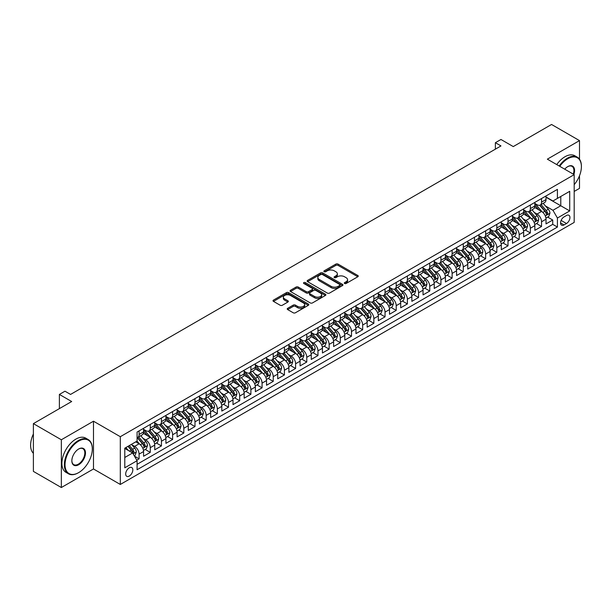 <?xml version="1.0" encoding="UTF-8"?>
<svg xmlns="http://www.w3.org/2000/svg" width="612" height="612" viewBox="0 0 612 612"><rect width="100%" height="100%" fill="white"/><g stroke="black" fill="none" stroke-linecap="round" stroke-linejoin="round"><path stroke-width="0.92" d="M344.602 283.494A1.086 0.627 0 0 0 346.14 283.494L357.798 276.762A1.553 0.895 0 0 0 358.25 276.127A1.553 0.895 0 0 0 357.798 275.492L338.046 264.093A1.553 0.895 0 0 0 335.85 264.093L324.192 270.825A1.086 0.627 0 0 0 323.87 271.269A1.086 0.627 0 0 0 324.192 271.713A1.086 0.627 0 0 0 325.729 271.713L327.236 270.841A4.965 2.869 0 0 1 334.259 270.841L335.904 271.789A4.965 2.869 0 0 1 337.357 273.816A4.965 2.869 0 0 1 335.904 275.844L334.397 276.716A1.086 0.627 0 0 0 334.075 277.16A1.086 0.627 0 0 0 334.397 277.603A1.086 0.627 0 0 0 335.934 277.603L337.442 276.731A4.965 2.869 0 0 1 344.464 276.731L346.109 277.68A4.965 2.869 0 0 1 347.562 279.707A4.965 2.869 0 0 1 346.109 281.734L344.602 282.606A1.086 0.627 0 0 0 344.281 283.05A1.086 0.627 0 0 0 344.602 283.494L344.602 282.606M129.254 476.067A5.057 2.922 120 0 0 132.559 471.615A5.057 2.922 120 0 0 131.787 467.56A5.057 2.922 120 0 0 129.254 467.805A5.057 2.922 120 0 0 125.95 472.265A5.057 2.922 120 0 0 126.73 476.32A5.057 2.922 120 0 0 129.254 476.067M287.678 308.31A1.553 0.895 0 0 0 287.219 308.945A1.553 0.895 0 0 0 287.678 309.58L293.217 312.778A1.553 0.895 0 0 0 295.412 312.778L308.364 305.304A1.553 0.895 0 0 0 308.815 304.669A1.553 0.895 0 0 0 308.364 304.034L288.612 292.635A1.553 0.895 0 0 0 286.416 292.635L273.465 300.11A1.553 0.895 0 0 0 273.013 300.744A1.553 0.895 0 0 0 273.465 301.372L280.158 305.243A1.553 0.895 0 0 0 282.354 305.243L287.892 302.037A1.553 0.895 0 0 0 288.351 301.402A1.553 0.895 0 0 0 287.892 300.775L284.58 298.855A4.154 2.394 0 0 1 283.364 297.164A4.154 2.394 0 0 1 285.926 294.946A4.154 2.394 0 0 1 290.448 295.466L303.453 302.971A4.154 2.394 0 0 1 304.669 304.669A4.154 2.394 0 0 1 302.106 306.88A4.154 2.394 0 0 1 297.577 306.367L295.412 305.113A1.553 0.895 0 0 0 293.217 305.113L287.678 308.31L287.678 309.58L293.217 306.405L293.217 305.113M579.503 159.204L579.503 140.607L551.55 124.473L513.261 146.582L500.968 139.482L495.376 142.703L500.968 145.931L70.564 394.426L64.979 391.198L59.387 394.426L59.387 408.625M61.345 439.768L61.345 487.527L93.483 468.968L93.483 421.209L61.345 439.768L33.392 423.626L71.681 401.526L59.387 394.426M93.483 421.209L120.312 436.7L574.186 174.657L574.186 222.416L120.312 484.459L120.312 436.7M579.503 140.607L547.357 159.166L574.186 174.657M327.344 293.072A1.553 0.895 0 0 0 329.539 293.072L342.49 285.597A1.553 0.895 0 0 0 342.942 284.962A1.553 0.895 0 0 0 342.49 284.335L322.738 272.929A1.553 0.895 0 0 0 320.543 272.929L307.591 280.403A1.553 0.895 0 0 0 307.14 281.038A1.553 0.895 0 0 0 307.591 281.673L327.344 293.072M304.24 283.731A1.086 0.627 0 0 1 305.342 283.884L305.342 282.591L325.423 294.181A1.553 0.895 0 0 1 325.882 294.816A1.553 0.895 0 0 1 325.423 295.451L312.48 302.925A1.553 0.895 0 0 1 310.284 302.925L290.532 291.526L296.07 288.344L296.07 287.059L290.532 290.256A1.553 0.895 0 0 0 290.073 290.891A1.553 0.895 0 0 0 290.532 291.526L290.532 290.256M296.07 288.344A1.553 0.895 0 0 1 298.266 288.344L298.266 287.059A1.553 0.895 0 0 0 296.07 287.059M298.266 287.059L306.275 291.679A1.553 0.895 0 0 0 308.471 291.679L312.143 289.56A1.553 0.895 0 0 0 312.602 288.925A1.553 0.895 0 0 0 312.143 288.29L303.804 283.478A1.086 0.627 0 0 1 303.491 283.035A1.086 0.627 0 0 1 304.156 282.453A1.086 0.627 0 0 1 305.342 282.591M61.345 487.527L33.392 471.393L33.392 423.626M574.186 191.434L579.503 188.374L579.503 175.736M136.774 460.178L139.092 458.839L134.456 456.162M131.817 444.763L134.625 446.377A6.327 3.649 60 0 1 139.092 454.127L143.568 451.541L143.568 456.254L150.277 452.383L145.189 449.445M142.994 438.307L145.801 439.929A6.327 3.649 60 0 1 150.277 447.67L154.744 445.092L154.744 449.805L161.453 445.926L156.366 442.989M154.17 431.85L156.978 433.472A6.327 3.649 60 0 1 161.453 441.214L165.921 438.636L165.921 443.348L172.63 439.477L167.543 436.54M165.355 425.394L168.162 427.015A6.327 3.649 60 0 1 172.63 434.765L177.105 432.179L177.105 436.892L183.814 433.021L178.727 430.083M176.531 418.945L179.339 420.566A6.327 3.649 60 0 1 183.814 428.308L188.282 425.73L188.282 430.435L194.991 426.564L189.904 423.626M187.708 412.488L190.516 414.11A6.327 3.649 60 0 1 194.991 421.852L199.458 419.274L199.458 423.986L206.167 420.115L201.08 417.177M198.892 406.031L201.7 407.653A6.327 3.649 60 0 1 206.167 415.403L210.643 412.817L210.643 417.529L217.352 413.658L212.265 410.721M210.069 399.582L212.877 401.204A6.327 3.649 60 0 1 217.352 408.946L221.819 406.36L221.819 411.073L228.528 407.202L223.441 404.264M221.253 393.126L224.053 394.748A6.327 3.649 60 0 1 228.528 402.489L232.996 399.911L232.996 404.624L239.705 400.745L234.618 397.815M232.43 386.669L235.238 388.291A6.327 3.649 60 0 1 239.705 396.041L244.18 393.455L244.18 398.167L250.889 394.296L245.802 391.359M243.607 380.22L246.414 381.834A6.327 3.649 60 0 1 250.889 389.584L255.357 386.998L255.357 391.711L262.066 387.84L256.979 384.902M254.791 373.764L257.591 375.385A6.327 3.649 60 0 1 262.066 383.127L266.534 380.549L266.534 385.262L273.243 381.383L268.155 378.445M265.968 367.307L268.775 368.929A6.327 3.649 60 0 1 273.243 376.671L277.718 374.093L277.718 378.805L284.427 374.934L279.34 371.997M277.144 360.858L279.952 362.472A6.327 3.649 60 0 1 284.427 370.222L288.895 367.636L288.895 372.348L295.604 368.478L290.516 365.54M288.328 354.402L291.128 356.023A6.327 3.649 60 0 1 295.604 363.765L300.071 361.187L300.071 365.899L306.78 362.021L301.693 359.083M299.505 347.945L302.313 349.567A6.327 3.649 60 0 1 306.78 357.309L311.256 354.731L311.256 359.443L317.965 355.572L312.877 352.634M310.682 341.488L313.489 343.11A6.327 3.649 60 0 1 317.965 350.86L322.432 348.274L322.432 352.986L329.141 349.115L324.054 346.178M321.866 335.039L324.666 336.661A6.327 3.649 60 0 1 329.141 344.403L333.609 341.825L333.609 346.53L340.318 342.659L335.231 339.721M333.043 328.583L335.85 330.205A6.327 3.649 60 0 1 340.318 337.946L344.793 335.368L344.793 340.081L351.502 336.21L346.415 333.272M344.219 322.126L347.027 323.748A6.327 3.649 60 0 1 351.502 331.497L355.97 328.912L355.97 333.624L362.679 329.753L357.592 326.816M355.404 315.677L358.204 317.291A6.327 3.649 60 0 1 362.679 325.041L367.154 322.455L367.154 327.168L373.856 323.297L368.768 320.359M366.58 309.221L369.388 310.842A6.327 3.649 60 0 1 373.856 318.584L378.331 316.006L378.331 320.719L385.04 316.84L379.953 313.91M377.757 302.764L380.565 304.386A6.327 3.649 60 0 1 385.04 312.135L389.507 309.55L389.507 314.262L396.216 310.391L391.129 307.453M388.941 296.315L391.741 297.929A6.327 3.649 60 0 1 396.216 305.679L400.692 303.093L400.692 307.805L407.393 303.935L402.306 300.997M400.118 289.858L402.926 291.48A6.327 3.649 60 0 1 407.393 299.222L411.868 296.644L411.868 301.356L418.577 297.478L413.49 294.54M411.295 283.402L414.102 285.024A6.327 3.649 60 0 1 418.577 292.765L423.045 290.187L423.045 294.9L429.754 291.029L424.667 288.091M422.479 276.945L425.279 278.567A6.327 3.649 60 0 1 429.754 286.317L434.229 283.731L434.229 288.443L440.931 284.572L435.843 281.635M433.656 270.496L436.463 272.118A6.327 3.649 60 0 1 440.931 279.86L445.406 277.282L445.406 281.987L452.115 278.116L447.028 275.178M444.832 264.04L447.64 265.662A6.327 3.649 60 0 1 452.115 273.403L456.583 270.825L456.583 275.538L463.292 271.667L458.204 268.729M456.017 257.583L458.816 259.205A6.327 3.649 60 0 1 463.292 266.954L467.767 264.369L467.767 269.081L474.468 265.21L469.381 262.273M467.193 251.134L470.001 252.756A6.327 3.649 60 0 1 474.468 260.498L478.944 257.912L478.944 262.625L485.653 258.754L480.565 255.816M478.37 244.678L481.177 246.299A6.327 3.649 60 0 1 485.653 254.041L490.12 251.463L490.12 256.176L496.829 252.297L491.742 249.367M489.554 238.221L492.354 239.843A6.327 3.649 60 0 1 496.829 247.592L501.304 245.007L501.304 249.719L508.006 245.848L502.919 242.91M500.731 231.772L503.538 233.386A6.327 3.649 60 0 1 508.006 241.136L512.481 238.55L512.481 243.262L519.19 239.391L514.103 236.454M511.907 225.315L514.715 226.937A6.327 3.649 60 0 1 519.19 234.679L523.658 232.101L523.658 236.813L530.367 232.935L525.28 230.005M523.092 218.859L525.892 220.481A6.327 3.649 60 0 1 530.367 228.23L534.842 225.644L534.842 230.357L541.543 226.486L541.543 221.773A6.327 3.649 -120 0 0 537.076 214.024L534.268 212.41M536.456 223.548L541.543 226.486M143.568 451.541A6.327 3.649 -120 0 0 139.092 443.799L135.742 441.864M154.744 445.092A6.327 3.649 -120 0 0 150.277 437.343L143.361 433.35M165.921 438.636A6.327 3.649 -120 0 0 161.453 430.886L154.538 426.901M177.105 432.179A6.327 3.649 -120 0 0 172.63 424.437L165.722 420.444M188.282 425.73A6.327 3.649 -120 0 0 183.814 417.981L176.899 413.987M199.458 419.274A6.327 3.649 -120 0 0 194.991 411.524L188.075 407.538M210.643 412.817A6.327 3.649 -120 0 0 206.167 405.075L199.26 401.082M221.819 406.36A6.327 3.649 -120 0 0 217.352 398.619L210.436 394.625M232.996 399.911A6.327 3.649 -120 0 0 228.528 392.162L221.613 388.176M244.18 393.455A6.327 3.649 -120 0 0 239.705 385.713L232.797 381.72M255.357 386.998A6.327 3.649 -120 0 0 250.889 379.256L243.974 375.263M266.534 380.549A6.327 3.649 -120 0 0 262.066 372.8L255.15 368.807M277.718 374.093A6.327 3.649 -120 0 0 273.243 366.351L266.335 362.358M288.895 367.636A6.327 3.649 -120 0 0 284.427 359.894L277.511 355.901M300.071 361.187A6.327 3.649 -120 0 0 295.604 353.438L288.688 349.444M311.256 354.731A6.327 3.649 -120 0 0 306.78 346.981L299.872 342.995M322.432 348.274A6.327 3.649 -120 0 0 317.965 340.532L311.049 336.539M333.609 341.825A6.327 3.649 -120 0 0 329.141 334.075L322.226 330.082M344.793 335.368A6.327 3.649 -120 0 0 340.318 327.619L333.41 323.633M355.97 328.912A6.327 3.649 -120 0 0 351.502 321.17L344.587 317.177M367.154 322.455A6.327 3.649 -120 0 0 362.679 314.713L355.763 310.72M378.331 316.006A6.327 3.649 -120 0 0 373.856 308.257L366.948 304.271M389.507 309.55A6.327 3.649 -120 0 0 385.04 301.808L378.124 297.815M400.692 303.093A6.327 3.649 -120 0 0 396.216 295.351L389.301 291.358M411.868 296.644A6.327 3.649 -120 0 0 407.393 288.895L400.485 284.901M423.045 290.187A6.327 3.649 -120 0 0 418.577 282.446L411.662 278.452M434.229 283.731A6.327 3.649 -120 0 0 429.754 275.989L422.838 271.996M445.406 277.282A6.327 3.649 -120 0 0 440.931 269.532L434.023 265.539M456.583 270.825A6.327 3.649 -120 0 0 452.115 263.076L445.199 259.09M467.767 264.369A6.327 3.649 -120 0 0 463.292 256.627L456.376 252.634M478.944 257.912A6.327 3.649 -120 0 0 474.468 250.17L467.56 246.177M490.12 251.463A6.327 3.649 -120 0 0 485.653 243.714L478.737 239.728M501.304 245.007A6.327 3.649 -120 0 0 496.829 237.265L489.914 233.271M512.481 238.55A6.327 3.649 -120 0 0 508.006 230.808L501.098 226.815M523.658 232.101A6.327 3.649 -120 0 0 519.19 224.352L512.275 220.366M534.842 225.644A6.327 3.649 -120 0 0 530.367 217.903L523.451 213.909M566.475 215.508L564.019 216.931A4.904 2.831 120 0 0 560.814 221.253A4.904 2.831 120 0 0 561.564 225.178A4.904 2.831 120 0 0 564.019 224.933L566.475 223.518A4.904 2.831 120 0 0 569.68 219.195A4.904 2.831 120 0 0 568.923 215.271A4.904 2.831 120 0 0 566.475 215.508M124.787 457.485L132.613 452.964L137.08 460.706L137.08 469.748L557.417 227.067L557.417 218.025L552.95 210.283L545.445 205.953M137.08 460.706L124.787 467.805L124.787 448.191L137.08 441.091L137.08 432.049L557.417 189.368L557.417 198.41L569.718 191.311L569.718 210.926L557.417 218.025M143.568 429.341L145.801 430.634A6.327 3.649 60 0 0 148.961 430.947L153.436 428.362A6.327 3.649 -120 0 0 154.744 425.47L154.744 421.852M154.744 422.884L156.978 424.177A6.327 3.649 60 0 0 160.145 424.491L164.613 421.905A6.327 3.649 -120 0 0 165.921 419.013L165.921 415.403M165.921 416.435L168.162 417.721A6.327 3.649 60 0 0 171.322 418.034L175.797 415.456A6.327 3.649 -120 0 0 177.105 412.557L177.105 408.946M177.105 409.979L179.339 411.272A6.327 3.649 60 0 0 182.498 411.585L186.974 409A6.327 3.649 -120 0 0 188.282 406.108L188.282 402.489M188.282 403.522L190.516 404.815A6.327 3.649 60 0 0 193.683 405.129L198.15 402.543A6.327 3.649 -120 0 0 199.458 399.651L199.458 396.041M199.458 397.073L201.7 398.358A6.327 3.649 60 0 0 204.859 398.672L209.335 396.094A6.327 3.649 -120 0 0 210.643 393.195L210.643 389.584M210.643 390.617L212.877 391.909A6.327 3.649 60 0 0 216.036 392.223L220.511 389.637A6.327 3.649 -120 0 0 221.819 386.746L221.819 383.127M221.819 384.16L224.053 385.453A6.327 3.649 60 0 0 227.22 385.767L231.688 383.181A6.327 3.649 -120 0 0 232.996 380.289L232.996 376.671M232.996 377.703L235.238 378.996A6.327 3.649 60 0 0 238.397 379.31L242.872 376.732A6.327 3.649 -120 0 0 244.18 373.833L244.18 370.222M244.18 371.255L246.414 372.54A6.327 3.649 60 0 0 249.574 372.853L254.049 370.275A6.327 3.649 -120 0 0 255.357 367.384L255.357 363.765M255.357 364.798L257.591 366.091A6.327 3.649 60 0 0 260.758 366.404L265.226 363.819A6.327 3.649 -120 0 0 266.534 360.927L266.534 357.309M266.534 358.341L268.775 359.634A6.327 3.649 60 0 0 271.935 359.948L276.41 357.37A6.327 3.649 -120 0 0 277.718 354.47L277.718 350.86M277.718 351.892L279.952 353.178A6.327 3.649 60 0 0 283.111 353.491L287.586 350.913A6.327 3.649 -120 0 0 288.895 348.014L288.895 344.403M288.895 345.436L291.128 346.729A6.327 3.649 60 0 0 294.296 347.042L298.763 344.457A6.327 3.649 -120 0 0 300.071 341.565L300.071 337.946M300.071 338.979L302.313 340.272A6.327 3.649 60 0 0 305.472 340.586L309.947 338A6.327 3.649 -120 0 0 311.256 335.108L311.256 331.497M311.256 332.53L313.489 333.815A6.327 3.649 60 0 0 316.649 334.129L321.124 331.551A6.327 3.649 -120 0 0 322.432 328.652L322.432 325.041M322.432 326.074L324.666 327.366A6.327 3.649 60 0 0 327.833 327.68L332.301 325.094A6.327 3.649 -120 0 0 333.609 322.203L333.609 318.584M333.609 319.617L335.85 320.91A6.327 3.649 60 0 0 339.01 321.224L343.485 318.638A6.327 3.649 -120 0 0 344.793 315.746L344.793 312.128M344.793 313.16L347.027 314.453A6.327 3.649 60 0 0 350.186 314.767L354.662 312.189A6.327 3.649 -120 0 0 355.97 309.29L355.97 305.679M355.97 306.711L358.204 308.004A6.327 3.649 60 0 0 361.371 308.31L365.838 305.732A6.327 3.649 -120 0 0 367.154 302.841L367.154 299.222M367.154 300.255L369.388 301.548A6.327 3.649 60 0 0 372.547 301.861L377.023 299.276A6.327 3.649 -120 0 0 378.331 296.384L378.331 292.765M378.331 293.798L380.565 295.091A6.327 3.649 60 0 0 383.724 295.405L388.199 292.827A6.327 3.649 -120 0 0 389.507 289.927L389.507 286.317M389.507 287.349L391.741 288.635A6.327 3.649 60 0 0 394.908 288.948L399.376 286.37A6.327 3.649 -120 0 0 400.692 283.471L400.692 279.86M400.692 280.893L402.926 282.186A6.327 3.649 60 0 0 406.085 282.499L410.56 279.913A6.327 3.649 -120 0 0 411.868 277.022L411.868 273.403M411.868 274.436L414.102 275.729A6.327 3.649 60 0 0 417.262 276.043L421.737 273.465A6.327 3.649 -120 0 0 423.045 270.565L423.045 266.954M423.045 267.987L425.279 269.272A6.327 3.649 60 0 0 428.446 269.586L432.913 267.008A6.327 3.649 -120 0 0 434.229 264.109L434.229 260.498M434.229 261.531L436.463 262.823A6.327 3.649 60 0 0 439.623 263.137L444.098 260.551A6.327 3.649 -120 0 0 445.406 257.66L445.406 254.041M445.406 255.074L447.64 256.367A6.327 3.649 60 0 0 450.799 256.68L455.274 254.095A6.327 3.649 -120 0 0 456.583 251.203L456.583 247.592M456.583 248.625L458.816 249.91A6.327 3.649 60 0 0 461.983 250.224L466.451 247.646A6.327 3.649 -120 0 0 467.767 244.746L467.767 241.136M467.767 242.168L470.001 243.461A6.327 3.649 60 0 0 473.16 243.775L477.635 241.189A6.327 3.649 -120 0 0 478.944 238.298L478.944 234.679M478.944 235.712L481.177 237.005A6.327 3.649 60 0 0 484.337 237.318L488.812 234.733A6.327 3.649 -120 0 0 490.12 231.841L490.12 228.222M490.12 229.255L492.354 230.548A6.327 3.649 60 0 0 495.521 230.862L499.989 228.284A6.327 3.649 -120 0 0 501.304 225.384L501.304 221.773M501.304 222.806L503.538 224.099A6.327 3.649 60 0 0 506.698 224.405L511.173 221.827A6.327 3.649 -120 0 0 512.481 218.935L512.481 215.317M512.481 216.35L514.715 217.643A6.327 3.649 60 0 0 517.874 217.956L522.35 215.37A6.327 3.649 -120 0 0 523.658 212.479L523.658 208.86M523.658 209.893L525.892 211.186A6.327 3.649 60 0 0 529.059 211.5L533.526 208.922A6.327 3.649 -120 0 0 534.842 206.022L534.842 202.411M137.08 464.324L552.728 224.352L552.728 220.029L546.019 223.9L546.019 219.188A6.327 3.649 -120 0 0 541.543 211.446L534.636 207.453M534.842 203.444L537.076 204.729A6.327 3.649 -120 0 0 540.235 205.043A6.327 3.649 -120 0 0 541.543 202.151L541.543 198.533M540.235 205.043L544.711 202.465A6.327 3.649 -120 0 0 546.019 199.566L546.019 195.955M139.092 430.886L139.092 434.505A6.327 3.649 60 0 1 137.784 437.396A6.327 3.649 60 0 1 137.08 437.657M137.784 437.396L142.259 434.818A6.327 3.649 -120 0 0 143.568 431.919L143.568 428.308M150.277 424.437L150.277 428.048A6.327 3.649 60 0 1 148.961 430.947M161.453 417.981L161.453 421.599A6.327 3.649 60 0 1 160.145 424.491M172.63 411.524L172.63 415.143A6.327 3.649 60 0 1 171.322 418.034M183.814 405.075L183.814 408.686A6.327 3.649 60 0 1 182.498 411.585M194.991 398.619L194.991 402.229A6.327 3.649 60 0 1 193.683 405.129M206.167 392.162L206.167 395.78A6.327 3.649 60 0 1 204.859 398.672M217.352 385.713L217.352 389.324A6.327 3.649 60 0 1 216.036 392.223M228.528 379.256L228.528 382.867A6.327 3.649 60 0 1 227.22 385.767M239.705 372.8L239.705 376.418A6.327 3.649 60 0 1 238.397 379.31M250.889 366.351L250.889 369.962A6.327 3.649 60 0 1 249.574 372.853M262.066 359.894L262.066 363.505A6.327 3.649 60 0 1 260.758 366.404M273.243 353.438L273.243 357.056A6.327 3.649 60 0 1 271.935 359.948M284.427 346.981L284.427 350.6A6.327 3.649 60 0 1 283.111 353.491M295.604 340.532L295.604 344.143A6.327 3.649 60 0 1 294.296 347.042M306.78 334.075L306.78 337.694A6.327 3.649 60 0 1 305.472 340.586M317.965 327.619L317.965 331.237A6.327 3.649 60 0 1 316.649 334.129M329.141 321.17L329.141 324.781A6.327 3.649 60 0 1 327.833 327.68M340.318 314.713L340.318 318.324A6.327 3.649 60 0 1 339.01 321.224M351.502 308.257L351.502 311.875A6.327 3.649 60 0 1 350.186 314.767M362.679 301.808L362.679 305.419A6.327 3.649 60 0 1 361.371 308.31M373.856 295.351L373.856 298.962A6.327 3.649 60 0 1 372.547 301.861M385.04 288.895L385.04 292.513A6.327 3.649 60 0 1 383.724 295.405M396.216 282.438L396.216 286.056A6.327 3.649 60 0 1 394.908 288.948M407.393 275.989L407.393 279.6A6.327 3.649 60 0 1 406.085 282.499M418.577 269.532L418.577 273.151A6.327 3.649 60 0 1 417.262 276.043M429.754 263.076L429.754 266.694A6.327 3.649 60 0 1 428.446 269.586M440.931 256.627L440.931 260.238A6.327 3.649 60 0 1 439.623 263.137M452.115 250.17L452.115 253.781A6.327 3.649 60 0 1 450.799 256.68M463.292 243.714L463.292 247.332A6.327 3.649 60 0 1 461.983 250.224M474.468 237.265L474.468 240.876A6.327 3.649 60 0 1 473.16 243.775M485.653 230.808L485.653 234.419A6.327 3.649 60 0 1 484.337 237.318M496.829 224.352L496.829 227.97A6.327 3.649 60 0 1 495.521 230.862M508.006 217.903L508.006 221.513A6.327 3.649 60 0 1 506.698 224.405M519.19 211.446L519.19 215.057A6.327 3.649 60 0 1 517.874 217.956M530.367 204.989L530.367 208.608A6.327 3.649 60 0 1 529.059 211.5M530.367 228.23L530.367 232.935M519.19 234.679L519.19 239.391M508.006 241.136L508.006 245.848M496.829 247.592L496.829 252.297M485.653 254.041L485.653 258.754M474.468 260.498L474.468 265.21M463.292 266.954L463.292 271.667M452.115 273.403L452.115 278.116M440.931 279.86L440.931 284.572M429.754 286.317L429.754 291.029M418.577 292.765L418.577 297.478M407.393 299.222L407.393 303.935M396.216 305.679L396.216 310.391M385.04 312.135L385.04 316.84M373.856 318.584L373.856 323.297M362.679 325.041L362.679 329.753M351.502 331.497L351.502 336.21M340.318 337.946L340.318 342.659M329.141 344.403L329.141 349.115M317.965 350.86L317.965 355.572M306.78 357.309L306.78 362.021M295.604 363.765L295.604 368.478M284.427 370.222L284.427 374.934M273.243 376.671L273.243 381.383M262.066 383.127L262.066 387.84M250.889 389.584L250.889 394.296M239.705 396.041L239.705 400.745M228.528 402.489L228.528 407.202M217.352 408.946L217.352 413.658M206.167 415.403L206.167 420.115M194.991 421.852L194.991 426.564M183.814 428.308L183.814 433.021M172.63 434.765L172.63 439.477M161.453 441.214L161.453 445.926M150.277 447.67L150.277 452.383M139.092 454.127L139.092 458.839M132.613 452.964L124.787 448.443M552.95 210.283L560.776 205.762L560.776 196.467L569.718 191.311M546.019 197.248L569.718 210.926M546.019 196.988L552.95 200.988L557.417 198.41M93.483 468.968L120.312 484.459M495.376 142.703L495.376 149.16M547.641 217.092L552.728 220.029M552.728 224.352L557.417 227.067M345.03 283.647L346.109 283.027A4.965 2.869 0 0 0 347.562 281L347.562 279.707M337.357 273.816L337.357 275.109A4.965 2.869 0 0 1 335.904 277.137L334.825 277.756M357.798 275.492L357.798 276.762L338.046 265.378A1.553 0.895 0 0 0 335.85 265.378L324.62 271.866M342.468 285.613L322.738 274.222A1.553 0.895 0 0 0 320.543 274.222L307.614 281.681L307.591 280.403M339.744 285.406A1.086 0.627 0 0 0 340.065 284.962A1.086 0.627 0 0 0 339.744 284.519L322.409 274.513A1.086 0.627 0 0 0 320.872 274.513L319.28 275.431A4.965 2.869 0 0 0 317.827 277.458A4.965 2.869 0 0 0 319.28 279.485L331.13 286.332A4.965 2.869 0 0 0 338.153 286.332L339.744 285.406L339.744 286.699A1.086 0.627 0 0 0 340.065 286.255L340.065 284.962M317.827 277.458L317.827 278.751A4.965 2.869 0 0 0 319.28 280.778L319.28 279.485M339.744 286.699L338.153 287.617A4.965 2.869 0 0 1 331.13 287.617L319.28 280.778M298.266 288.344L306.275 292.972A1.553 0.895 0 0 0 308.471 292.972L312.143 290.853A1.553 0.895 0 0 0 312.602 290.218L312.602 288.925M305.342 283.884L325.4 295.466M314.591 296.483A4.154 2.394 0 0 0 319.112 297.004A4.154 2.394 0 0 0 321.675 294.785A4.154 2.394 0 0 0 320.459 293.094L315.876 290.448A1.553 0.895 0 0 0 313.681 290.448L310.009 292.567A1.553 0.895 0 0 0 309.55 293.202A1.553 0.895 0 0 0 310.009 293.837L314.591 296.483L314.591 297.769A4.154 2.394 0 0 0 319.112 298.289A4.154 2.394 0 0 0 321.675 296.078L321.675 294.785M309.55 293.202L309.55 294.494A1.553 0.895 0 0 0 310.009 295.129L310.009 293.837M314.591 297.769L310.009 295.129M304.669 304.669L304.669 305.962A4.154 2.394 0 0 1 302.106 308.173A4.154 2.394 0 0 1 297.577 307.652L295.412 306.405A1.553 0.895 0 0 0 293.217 306.405M283.364 297.164L283.364 298.449A4.154 2.394 0 0 0 284.58 300.148L284.58 298.855M287.877 302.053L284.58 300.148M308.341 305.312L288.612 293.921A1.553 0.895 0 0 0 286.416 293.921L273.488 301.387M545.927 218.086L548.811 216.418L549.928 213.19A4.192 2.417 -120 0 0 548.298 209.25L543.188 203.337M542.171 211.851L536.112 204.844A12.095 6.984 -120 0 0 534.842 203.513M538.843 209.885L535.454 205.961A10.037 5.799 -120 0 0 534.842 205.288M539.669 205.272L544.833 211.255A4.192 2.417 60 0 1 546.325 214.139C546.96 214.98 547.403 214.728 547.671 213.366A4.192 2.417 -120 0 0 546.172 210.482L541.069 204.569M539.968 205.173L545.522 211.599A2.134 1.232 60 0 1 546.057 212.44L547.671 213.366M546.325 214.139L546.631 214.636M574.186 184.671A19.286 11.138 120 0 0 581.4 166.617A19.286 11.138 120 0 0 567.76 158.745A19.286 11.138 120 0 0 559.781 166.334M559.2 166.005A19.76 11.406 -60 0 1 567.423 158.164A19.76 11.406 -60 0 1 577.307 157.185A19.76 11.406 -60 0 1 581.4 166.235A19.76 11.406 -60 0 1 581.4 166.426M564.731 169.195A9.647 5.569 -60 0 1 567.76 166.617L567.76 166.617A9.647 5.569 -60 0 1 573.872 174.474M556.744 164.582A19.76 11.406 -60 0 1 564.968 156.749A19.76 11.406 -60 0 1 574.844 155.769L577.307 157.185M573.283 174.129A9.172 5.294 120 0 0 572.013 166.357A9.172 5.294 120 0 0 567.592 166.724M78.336 472.808L78.673 472.617A19.286 11.138 120 0 0 92.313 448.994A19.286 11.138 120 0 0 78.673 441.122A19.286 11.138 120 0 0 65.033 464.745A19.286 11.138 120 0 0 78.673 472.617L78.336 472.808A19.76 11.406 -60 0 1 68.452 473.787A19.76 11.406 -60 0 1 65.423 457.952A19.76 11.406 -60 0 1 78.336 440.541A19.76 11.406 -60 0 1 88.22 439.561A19.76 11.406 -60 0 1 92.313 448.604A19.76 11.406 -60 0 1 92.305 448.803M78.673 464.745A9.647 5.569 -60 0 1 71.849 460.805A9.647 5.569 -60 0 1 78.673 448.994L78.673 448.994A9.647 5.569 -60 0 1 85.489 452.934A9.647 5.569 -60 0 1 78.673 464.745M71.856 460.607A9.172 5.294 120 0 0 73.754 464.615A9.172 5.294 120 0 0 78.336 464.164A9.172 5.294 120 0 0 84.326 456.078A9.172 5.294 120 0 0 82.918 448.734A9.172 5.294 120 0 0 78.504 449.093M68.452 473.787L65.997 472.372A19.76 11.406 -60 0 1 62.967 456.537A19.76 11.406 -60 0 1 75.873 439.118A19.76 11.406 -60 0 1 85.757 438.138L88.22 439.561M33.392 453.316A19.76 11.406 -60 0 1 33.392 433.954M534.743 224.535L537.634 222.867L538.751 219.639A4.192 2.417 -120 0 0 537.122 215.707L532.012 209.794M530.986 218.308L524.928 211.293A12.095 6.984 -120 0 0 523.658 209.962M527.666 216.342L524.277 212.418A10.037 5.799 -120 0 0 523.658 211.744M528.485 211.729L533.656 217.711A4.192 2.417 60 0 1 535.148 220.595C535.775 221.437 536.227 221.177 536.487 219.823A4.192 2.417 -120 0 0 534.995 216.931L529.885 211.018M528.791 211.63L534.345 218.056A2.134 1.232 60 0 1 534.88 218.889L536.487 219.823M535.148 220.595L535.454 221.093M523.566 230.992L526.458 229.324L527.575 226.096A4.192 2.417 -120 0 0 525.938 222.164L520.835 216.25M519.81 224.765L513.751 217.75A12.095 6.984 -120 0 0 512.481 216.418M516.49 222.791L513.101 218.874A10.037 5.799 -120 0 0 512.481 218.193M517.308 218.178L522.472 224.16A4.192 2.417 60 0 1 523.971 227.052C524.599 227.893 525.042 227.633 525.31 226.272A4.192 2.417 -120 0 0 523.818 223.388L518.708 217.474M517.614 218.086L523.161 224.512A2.134 1.232 60 0 1 523.704 225.346L525.31 226.272M523.971 227.052L524.27 227.549M512.389 237.448L515.273 235.781L516.39 232.552A4.192 2.417 -120 0 0 514.761 228.62L509.651 222.699M508.633 231.214L502.574 224.206A12.095 6.984 -120 0 0 501.304 222.875M505.305 229.248L501.917 225.323A10.037 5.799 -120 0 0 501.304 224.65M506.132 224.635L511.295 230.617A4.192 2.417 60 0 1 512.787 233.501C513.422 234.342 513.866 234.09 514.134 232.728A4.192 2.417 -120 0 0 512.634 229.844L507.532 223.931M506.43 224.535L511.984 230.969A2.134 1.232 60 0 1 512.519 231.803L514.134 232.728M512.787 233.501L513.093 233.998M501.205 243.897L504.097 242.23L505.214 239.001A4.192 2.417 -120 0 0 503.584 235.069L498.474 229.156M497.449 237.67L491.39 230.655A12.095 6.984 -120 0 0 490.12 229.332M494.129 235.704L490.74 231.78A10.037 5.799 -120 0 0 490.12 231.107M494.947 231.091L500.119 237.073A4.192 2.417 60 0 1 501.611 239.958C502.238 240.799 502.689 240.539 502.949 239.185A4.192 2.417 -120 0 0 501.457 236.301L496.347 230.38M495.253 230.992L500.807 237.418A2.134 1.232 60 0 1 501.343 238.252L502.949 239.185M501.611 239.958L501.917 240.455M490.028 250.354L492.92 248.686L494.037 245.458A4.192 2.417 -120 0 0 492.4 241.526L487.297 235.612M486.272 244.127L480.213 237.112A12.095 6.984 -120 0 0 478.944 235.781M482.952 242.161L479.563 238.236A10.037 5.799 -120 0 0 478.944 237.563M483.771 237.548L488.934 243.522A4.192 2.417 60 0 1 490.434 246.414C491.061 247.256 491.505 246.996 491.773 245.634A4.192 2.417 -120 0 0 490.281 242.75L485.171 236.836M484.077 237.448L489.623 243.874A2.134 1.232 60 0 1 490.166 244.708L491.773 245.634M490.434 246.414L490.732 246.911M478.852 256.81L481.736 255.143L482.853 251.915A4.192 2.417 -120 0 0 481.223 247.982L476.113 242.069M475.096 250.576L469.037 243.568A12.095 6.984 -120 0 0 467.767 242.237M471.768 248.61L468.379 244.685A10.037 5.799 -120 0 0 467.767 244.012M472.594 243.997L477.758 249.979A4.192 2.417 60 0 1 479.25 252.863C479.884 253.712 480.328 253.452 480.596 252.09A4.192 2.417 -120 0 0 479.097 249.206L473.994 243.293M472.892 243.897L478.446 250.331A2.134 1.232 60 0 1 478.982 251.165L480.596 252.09M479.25 252.863L479.556 253.36M467.667 263.259L470.559 261.592L471.676 258.371A4.192 2.417 -120 0 0 470.047 254.431L464.936 248.518M463.911 257.032L457.853 250.017A12.095 6.984 -120 0 0 456.583 248.694M460.591 255.066L457.202 251.142A10.037 5.799 -120 0 0 456.583 250.469M461.41 250.453L466.581 256.436A4.192 2.417 60 0 1 468.073 259.32C468.7 260.161 469.152 259.901 469.412 258.547A4.192 2.417 -120 0 0 467.92 255.663L462.81 249.75M461.716 250.354L467.27 256.78A2.134 1.232 60 0 1 467.805 257.614L469.412 258.547M468.073 259.32L468.379 259.817M456.491 269.716L459.382 268.048L460.499 264.82A4.192 2.417 -120 0 0 458.862 260.888L453.76 254.975M452.735 263.489L446.676 256.474A12.095 6.984 -120 0 0 445.406 255.143M449.415 261.523L446.026 257.598A10.037 5.799 -120 0 0 445.406 256.925M450.233 256.91L455.397 262.892A4.192 2.417 60 0 1 456.896 265.776C457.524 266.618 457.967 266.358 458.235 265.004A4.192 2.417 -120 0 0 456.743 262.112L451.633 256.198M450.539 256.81L456.085 263.237A2.134 1.232 60 0 1 456.628 264.07L458.235 265.004M456.896 265.776L457.195 266.274M445.314 276.173L448.198 274.505L449.315 271.277A4.192 2.417 -120 0 0 447.686 267.345L442.575 261.431M441.558 269.946L435.499 262.93A12.095 6.984 -120 0 0 434.229 261.599M438.23 267.972L434.841 264.055A10.037 5.799 -120 0 0 434.229 263.374M439.056 263.359L444.22 269.341A4.192 2.417 60 0 1 445.712 272.225C446.347 273.074 446.791 272.814 447.058 271.453A4.192 2.417 -120 0 0 445.559 268.569L440.456 262.655M439.355 263.267L444.909 269.693A2.134 1.232 60 0 1 445.444 270.527L447.058 271.453M445.712 272.225L446.018 272.723M434.13 282.629L437.022 280.954L438.138 277.733A4.192 2.417 -120 0 0 436.509 273.793L431.399 267.88M430.374 276.394L424.315 269.379A12.095 6.984 -120 0 0 423.045 268.056M427.054 274.428L423.665 270.504A10.037 5.799 -120 0 0 423.045 269.831M427.872 269.815L433.044 275.798A4.192 2.417 60 0 1 434.535 278.682C435.163 279.523 435.614 279.271 435.874 277.909A4.192 2.417 -120 0 0 434.382 275.025L429.272 269.112M428.178 269.716L433.732 276.142A2.134 1.232 60 0 1 434.268 276.984L435.874 277.909M434.535 278.682L434.841 279.179M422.953 289.078L425.845 287.411L426.962 284.182A4.192 2.417 -120 0 0 425.325 280.25L420.222 274.337M419.197 282.851L413.138 275.836A12.095 6.984 -120 0 0 411.868 274.505M415.877 280.885L412.488 276.961A10.037 5.799 -120 0 0 411.868 276.287M416.696 276.272L421.859 282.254A4.192 2.417 60 0 1 423.359 285.138C423.986 285.98 424.43 285.72 424.697 284.366A4.192 2.417 -120 0 0 423.206 281.474L418.095 275.561M417.002 276.173L422.548 282.599A2.134 1.232 60 0 1 423.091 283.433L424.697 284.366M423.359 285.138L423.657 285.636M411.777 295.535L414.661 293.867L415.778 290.639A4.192 2.417 -120 0 0 414.148 286.707L409.038 280.793M408.02 289.308L401.962 282.293A12.095 6.984 -120 0 0 400.692 280.962M404.693 287.334L401.304 283.417A10.037 5.799 -120 0 0 400.692 282.736M405.519 282.721L410.683 288.703A4.192 2.417 60 0 1 412.174 291.595C412.809 292.437 413.253 292.176 413.521 290.815A4.192 2.417 -120 0 0 412.021 287.931L406.919 282.017M405.817 282.629L411.371 289.055A2.134 1.232 60 0 1 411.907 289.889L413.521 290.815M412.174 291.595L412.48 292.092M400.592 301.991L403.484 300.324L404.601 297.095A4.192 2.417 -120 0 0 402.971 293.156L397.861 287.242M396.836 295.757L390.777 288.749A12.095 6.984 -120 0 0 389.507 287.418M393.516 293.791L390.127 289.866A10.037 5.799 -120 0 0 389.507 289.193M394.335 289.178L399.506 295.16A4.192 2.417 60 0 1 400.998 298.044C401.625 298.885 402.076 298.633 402.336 297.271A4.192 2.417 -120 0 0 400.845 294.387L395.734 288.474M394.641 289.078L400.194 295.512A2.134 1.232 60 0 1 400.73 296.346L402.336 297.271M400.998 298.044L401.304 298.541M389.416 308.44L392.307 306.773L393.424 303.544A4.192 2.417 -120 0 0 391.787 299.612L386.685 293.699M385.659 302.213L379.601 295.198A12.095 6.984 -120 0 0 378.331 293.867M382.339 300.247L378.95 296.323A10.037 5.799 -120 0 0 378.331 295.65M383.158 295.634L388.322 301.617A4.192 2.417 60 0 1 389.821 304.501C390.448 305.342 390.892 305.082 391.16 303.728A4.192 2.417 -120 0 0 389.668 300.836L384.558 294.923M383.464 295.535L389.01 301.961A2.134 1.232 60 0 1 389.553 302.795L391.16 303.728M389.821 304.501L390.119 304.998M378.239 314.897L381.123 313.229L382.24 310.001A4.192 2.417 -120 0 0 380.61 306.069L375.5 300.155M374.483 308.67L368.424 301.655A12.095 6.984 -120 0 0 367.154 300.324M371.155 306.696L367.766 302.779A10.037 5.799 -120 0 0 367.154 302.106M371.981 302.083L377.145 308.065A4.192 2.417 60 0 1 378.637 310.957C379.272 311.799 379.715 311.539 379.983 310.177A4.192 2.417 -120 0 0 378.484 307.293L373.381 301.379M372.28 301.991L377.834 308.417A2.134 1.232 60 0 1 378.369 309.251L379.983 310.177M378.637 310.957L378.943 311.454M367.055 321.354L369.946 319.686L371.063 316.458A4.192 2.417 -120 0 0 369.434 312.525L364.324 306.612M363.298 315.119L357.24 308.111A12.095 6.984 -120 0 0 355.97 306.78M359.978 313.153L356.589 309.228A10.037 5.799 -120 0 0 355.97 308.555M360.797 308.54L365.968 314.522A4.192 2.417 60 0 1 367.46 317.406C368.087 318.248 368.539 317.995 368.799 316.633A4.192 2.417 -120 0 0 367.307 313.749L362.197 307.836M361.103 308.44L366.657 314.874A2.134 1.232 60 0 1 367.192 315.708L368.799 316.633M367.46 317.406L367.766 317.903M355.878 327.803L358.77 326.135L359.887 322.907A4.192 2.417 -120 0 0 358.25 318.974L353.147 313.061M352.122 321.575L346.063 314.56A12.095 6.984 -120 0 0 344.793 313.237M348.802 319.609L345.413 315.685A10.037 5.799 -120 0 0 344.793 315.012M349.62 314.996L354.784 320.979A4.192 2.417 60 0 1 356.283 323.863C356.911 324.704 357.354 324.444 357.622 323.09A4.192 2.417 -120 0 0 356.13 320.206L351.02 314.293M349.926 314.897L355.473 321.323A2.134 1.232 60 0 1 356.016 322.157L357.622 323.09M356.283 323.863L356.582 324.36M344.701 334.259L347.585 332.591L348.702 329.363A4.192 2.417 -120 0 0 347.073 325.431L341.963 319.518M340.945 328.032L334.886 321.017A12.095 6.984 -120 0 0 333.609 319.686M337.617 326.066L334.228 322.142A10.037 5.799 -120 0 0 333.609 321.468M338.444 321.453L343.607 327.428A4.192 2.417 60 0 1 345.099 330.319C345.734 331.161 346.178 330.901 346.446 329.547A4.192 2.417 -120 0 0 344.946 326.655L339.844 320.742M338.742 321.354L344.296 327.78A2.134 1.232 60 0 1 344.831 328.613L346.446 329.547M345.099 330.319L345.405 330.817M333.517 340.716L336.409 339.048L337.526 335.82A4.192 2.417 -120 0 0 335.896 331.888L330.786 325.974M329.761 334.489L323.702 327.474A12.095 6.984 -120 0 0 322.432 326.142M326.441 332.515L323.052 328.59A10.037 5.799 -120 0 0 322.432 327.917M327.259 327.902L332.431 333.884A4.192 2.417 60 0 1 333.923 336.768C334.55 337.617 335.001 337.357 335.261 335.996A4.192 2.417 -120 0 0 333.769 333.112L328.659 327.198M327.565 327.81L333.119 334.236A2.134 1.232 60 0 1 333.655 335.07L335.261 335.996M333.923 336.768L334.228 337.266M322.34 347.165L325.224 345.497L326.349 342.276A4.192 2.417 -120 0 0 324.712 338.337L319.609 332.423M318.584 340.938L312.525 333.923A12.095 6.984 -120 0 0 311.256 332.599M315.264 338.972L311.875 335.047A10.037 5.799 -120 0 0 311.256 334.374M316.083 334.359L321.246 340.341A4.192 2.417 60 0 1 322.746 343.225C323.373 344.066 323.817 343.814 324.085 342.452A4.192 2.417 -120 0 0 322.593 339.568L317.483 333.655M316.389 334.259L321.935 340.685A2.134 1.232 60 0 1 322.478 341.519L324.085 342.452M322.746 343.225L323.044 343.722M311.164 353.621L314.048 351.954L315.165 348.725A4.192 2.417 -120 0 0 313.535 344.793L308.425 338.88M307.408 347.394L301.349 340.379A12.095 6.984 -120 0 0 300.071 339.048M304.08 345.428L300.691 341.504A10.037 5.799 -120 0 0 300.071 340.83M304.906 340.815L310.07 346.797A4.192 2.417 60 0 1 311.562 349.682C312.197 350.523 312.64 350.263 312.908 348.909A4.192 2.417 -120 0 0 311.409 346.017L306.306 340.104M305.204 340.716L310.758 347.142A2.134 1.232 60 0 1 311.294 347.976L312.908 348.909M311.562 349.682L311.868 350.179M299.979 360.078L302.871 358.41L303.988 355.182A4.192 2.417 -120 0 0 302.359 351.25L297.248 345.336M296.223 353.851L290.165 346.836A12.095 6.984 -120 0 0 288.895 345.505M292.903 351.877L289.514 347.96A10.037 5.799 -120 0 0 288.895 347.279M293.722 347.264L298.893 353.246A4.192 2.417 60 0 1 300.385 356.138C301.012 356.98 301.464 356.72 301.724 355.358A4.192 2.417 -120 0 0 300.232 352.474L295.122 346.56M294.028 347.172L299.582 353.598A2.134 1.232 60 0 1 300.117 354.432L301.724 355.358M300.385 356.138L300.691 356.628M288.803 366.534L291.687 364.867L292.811 361.638A4.192 2.417 -120 0 0 291.174 357.699L286.072 351.785M285.047 360.3L278.988 353.292A12.095 6.984 -120 0 0 277.718 351.961M281.727 358.334L278.338 354.409A10.037 5.799 -120 0 0 277.718 353.736M282.545 353.721L287.709 359.703A4.192 2.417 60 0 1 289.208 362.587C289.836 363.429 290.279 363.176 290.547 361.814A4.192 2.417 -120 0 0 289.055 358.93L283.945 353.017M282.851 353.621L288.397 360.047A2.134 1.232 60 0 1 288.94 360.889L290.547 361.814M289.208 362.587L289.507 363.084M277.626 372.983L280.51 371.316L281.627 368.087A4.192 2.417 -120 0 0 279.998 364.155L274.887 358.242M273.862 366.756L267.811 359.741A12.095 6.984 -120 0 0 266.534 358.41M270.542 364.79L267.153 360.866A10.037 5.799 -120 0 0 266.534 360.193M271.368 360.177L276.532 366.16A4.192 2.417 60 0 1 278.024 369.044C278.659 369.885 279.103 369.625 279.37 368.271A4.192 2.417 -120 0 0 277.871 365.379L272.768 359.466M271.667 360.078L277.221 366.504A2.134 1.232 60 0 1 277.756 367.338L279.37 368.271M278.024 369.044L278.33 369.541M266.442 379.44L269.334 377.772L270.45 374.544A4.192 2.417 -120 0 0 268.821 370.612L263.711 364.698M262.686 373.213L256.627 366.198A12.095 6.984 -120 0 0 255.357 364.867M259.366 371.239L255.977 367.322A10.037 5.799 -120 0 0 255.357 366.642M260.184 366.626L265.356 372.609A4.192 2.417 60 0 1 266.847 375.5C267.475 376.342 267.926 376.082 268.186 374.72A4.192 2.417 -120 0 0 266.694 371.836L261.584 365.922M260.49 366.534L266.044 372.96A2.134 1.232 60 0 1 266.58 373.794L268.186 374.72M266.847 375.5L267.153 375.998M255.265 385.897L258.149 384.229L259.274 381.001A4.192 2.417 -120 0 0 257.637 377.061L252.534 371.147M251.509 379.662L245.45 372.654A12.095 6.984 -120 0 0 244.18 371.323M248.189 377.696L244.8 373.771A10.037 5.799 -120 0 0 244.18 373.098M249.007 373.083L254.171 379.065A4.192 2.417 60 0 1 255.671 381.949C256.298 382.791 256.742 382.538 257.009 381.177A4.192 2.417 -120 0 0 255.518 378.293L250.407 372.379M249.313 372.983L254.86 379.417A2.134 1.232 60 0 1 255.403 380.251L257.009 381.177M255.671 381.949L255.969 382.446M244.089 392.346L246.973 390.678L248.09 387.45A4.192 2.417 -120 0 0 246.46 383.517L241.35 377.604M240.325 386.118L234.274 379.103A12.095 6.984 -120 0 0 232.996 377.772M237.005 384.152L233.616 380.228A10.037 5.799 -120 0 0 232.996 379.555M237.831 379.539L242.995 385.522A4.192 2.417 60 0 1 244.486 388.406C245.121 389.247 245.565 388.987 245.833 387.633A4.192 2.417 -120 0 0 244.333 384.741L239.231 378.828M238.129 379.44L243.683 385.866A2.134 1.232 60 0 1 244.219 386.7L245.833 387.633M244.486 388.406L244.792 388.903M232.904 398.802L235.796 397.134L236.913 393.906A4.192 2.417 -120 0 0 235.283 389.974L230.173 384.061M229.148 392.575L223.089 385.56A12.095 6.984 -120 0 0 221.819 384.229M225.828 390.601L222.439 386.685A10.037 5.799 -120 0 0 221.819 386.011M226.647 385.996L231.818 391.971A4.192 2.417 60 0 1 233.31 394.862C233.937 395.704 234.388 395.444 234.648 394.082A4.192 2.417 -120 0 0 233.157 391.198L228.047 385.285M226.953 385.897L232.506 392.323A2.134 1.232 60 0 1 233.042 393.156L234.648 394.082M233.31 394.862L233.616 395.36M221.728 405.259L224.612 403.591L225.736 400.363A4.192 2.417 -120 0 0 224.099 396.431L218.997 390.517M217.971 399.024L211.913 392.017A12.095 6.984 -120 0 0 210.643 390.685M214.651 397.058L211.262 393.133A10.037 5.799 -120 0 0 210.643 392.46M215.47 392.445L220.634 398.427A4.192 2.417 60 0 1 222.133 401.311C222.76 402.161 223.204 401.9 223.472 400.539A4.192 2.417 -120 0 0 221.98 397.655L216.87 391.741M215.776 392.346L221.322 398.779A2.134 1.232 60 0 1 221.865 399.613L223.472 400.539M222.133 401.311L222.431 401.809M210.551 411.708L213.435 410.04L214.552 406.812A4.192 2.417 -120 0 0 212.922 402.88L207.812 396.966M206.787 405.481L200.736 398.466A12.095 6.984 -120 0 0 199.458 397.142M203.467 403.515L200.078 399.59A10.037 5.799 -120 0 0 199.458 398.917M204.293 398.902L209.457 404.884A4.192 2.417 60 0 1 210.949 407.768C211.576 408.609 212.027 408.349 212.295 406.995A4.192 2.417 -120 0 0 210.796 404.111L205.693 398.198M204.592 398.802L210.145 405.228A2.134 1.232 60 0 1 210.681 406.062L212.295 406.995M210.949 407.768L211.255 408.265M199.367 418.164L202.258 416.497L203.375 413.268A4.192 2.417 -120 0 0 201.746 409.336L196.636 403.423M195.611 411.937L189.552 404.922A12.095 6.984 -120 0 0 188.282 403.591M192.29 409.971L188.901 406.047A10.037 5.799 -120 0 0 188.282 405.373M193.109 405.358L198.28 411.341A4.192 2.417 60 0 1 199.772 414.225C200.399 415.066 200.851 414.806 201.111 413.452A4.192 2.417 -120 0 0 199.619 410.56L194.509 404.647M193.415 405.259L198.969 411.685A2.134 1.232 60 0 1 199.504 412.519L201.111 413.452M199.772 414.225L200.078 414.722M188.19 424.621L191.074 422.953L192.199 419.725A4.192 2.417 -120 0 0 190.561 415.793L185.459 409.879M184.434 418.394L178.375 411.379A12.095 6.984 -120 0 0 177.105 410.048M181.114 416.42L177.725 412.496A10.037 5.799 -120 0 0 177.105 411.822M181.932 411.807L187.096 417.789A4.192 2.417 60 0 1 188.595 420.673C189.223 421.523 189.666 421.263 189.934 419.901A4.192 2.417 -120 0 0 188.442 417.017L183.332 411.103M182.238 411.715L187.785 418.141A2.134 1.232 60 0 1 188.328 418.975L189.934 419.901M188.595 420.673L188.894 421.171M177.013 431.07L179.897 429.402L181.014 426.182A4.192 2.417 -120 0 0 179.385 422.242L174.275 416.328M173.25 424.843L167.198 417.828A12.095 6.984 -120 0 0 165.921 416.504M169.929 422.877L166.54 418.952A10.037 5.799 -120 0 0 165.921 418.279M170.756 418.264L175.919 424.246A4.192 2.417 60 0 1 177.411 427.13C178.038 427.972 178.49 427.719 178.758 426.357A4.192 2.417 -120 0 0 177.258 423.473L172.156 417.56M171.054 418.164L176.608 424.59A2.134 1.232 60 0 1 177.143 425.432L178.758 426.357M177.411 427.13L177.717 427.627M165.829 437.526L168.721 435.859L169.838 432.63A4.192 2.417 -120 0 0 168.208 428.698L163.098 422.785M162.073 431.299L156.014 424.284A12.095 6.984 -120 0 0 154.744 422.953M158.753 429.333L155.364 425.409A10.037 5.799 -120 0 0 154.744 424.736M159.571 424.72L164.743 430.703A4.192 2.417 60 0 1 166.235 433.587C166.862 434.428 167.313 434.168 167.573 432.814A4.192 2.417 -120 0 0 166.082 429.922L160.971 424.009M159.877 424.621L165.431 431.047A2.134 1.232 60 0 1 165.967 431.881L167.573 432.814M166.235 433.587L166.54 434.084M154.652 443.983L157.536 442.315L158.661 439.087A4.192 2.417 -120 0 0 157.024 435.155L151.921 429.242M150.896 437.756L144.837 430.741A12.095 6.984 -120 0 0 143.568 429.41M147.576 435.782L144.187 431.865A10.037 5.799 -120 0 0 143.568 431.185M148.395 431.169L153.558 437.152A4.192 2.417 60 0 1 155.058 440.043C155.685 440.885 156.129 440.625 156.397 439.263A4.192 2.417 -120 0 0 154.905 436.379L149.795 430.466M148.701 431.077L154.247 437.503A2.134 1.232 60 0 1 154.79 438.337L156.397 439.263M155.058 440.043L155.356 440.533M143.476 450.44L146.36 448.772L147.477 445.544A4.192 2.417 -120 0 0 145.847 441.604L140.737 435.69M139.712 444.205L137.042 441.114M136.392 442.239L135.956 441.734M137.218 437.626L142.382 443.608A4.192 2.417 60 0 1 143.874 446.492C144.501 447.334 144.952 447.081 145.22 445.72A4.192 2.417 -120 0 0 143.721 442.836L138.618 436.922M137.516 437.526L143.07 443.952A2.134 1.232 60 0 1 143.606 444.794L145.22 445.72M143.874 446.492L144.18 446.989M134.235 455.772L135.183 455.221L136.3 451.993A4.192 2.417 -120 0 0 134.671 448.061L131.45 444.335M128.451 450.562L125.865 447.563M125.215 448.695L124.787 448.198M127.985 446.339L131.205 450.065A4.192 2.417 60 0 1 132.697 452.949C133.324 453.79 133.776 453.53 134.036 452.176A4.192 2.417 -120 0 0 132.544 449.284L129.331 445.567M128.245 446.186L131.894 450.409A2.134 1.232 60 0 1 132.429 451.243L134.036 452.176M132.697 452.949L133.003 453.446M52.961 412.335L55.256 411.004M134.625 446.377L139.092 443.799M145.801 439.929L150.277 437.343M156.978 433.472L161.453 430.886M168.162 427.015L172.63 424.437M179.339 420.566L183.814 417.981M190.516 414.11L194.991 411.524M201.7 407.653L206.167 405.075M212.877 401.204L217.352 398.619M224.053 394.748L228.528 392.162M235.238 388.291L239.705 385.713M246.414 381.834L250.889 379.256M257.591 375.385L262.066 372.8M268.775 368.929L273.243 366.351M279.952 362.472L284.427 359.894M291.128 356.023L295.604 353.438M302.313 349.567L306.78 346.981M313.489 343.11L317.965 340.532M324.666 336.661L329.141 334.075M335.85 330.205L340.318 327.619M347.027 323.748L351.502 321.17M358.204 317.291L362.679 314.713M369.388 310.842L373.856 308.257M380.565 304.386L385.04 301.808M391.741 297.929L396.216 295.351M402.926 291.48L407.393 288.895M414.102 285.024L418.577 282.446M425.279 278.567L429.754 275.989M436.463 272.118L440.931 269.532M447.64 265.662L452.115 263.076M458.816 259.205L463.292 256.627M470.001 252.756L474.468 250.17M481.177 246.299L485.653 243.714M492.354 239.843L496.829 237.265M503.538 233.386L508.006 230.808M514.715 226.937L519.19 224.352M525.892 220.481L530.367 217.903M537.076 214.024L541.543 211.446M541.543 202.151L546.019 199.566M139.092 434.505L143.568 431.919M150.277 428.048L154.744 425.47M161.453 421.599L165.921 419.013M172.63 415.143L177.105 412.557M183.814 408.686L188.282 406.108M194.991 402.229L199.458 399.651M206.167 395.78L210.643 393.195M217.352 389.324L221.819 386.746M228.528 382.867L232.996 380.289M239.705 376.418L244.18 373.833M250.889 369.962L255.357 367.384M262.066 363.505L266.534 360.927M273.243 357.056L277.718 354.47M284.427 350.6L288.895 348.014M295.604 344.143L300.071 341.565M306.78 337.694L311.256 335.108M317.965 331.237L322.432 328.652M329.141 324.781L333.609 322.203M340.318 318.324L344.793 315.746M351.502 311.875L355.97 309.29M362.679 305.419L367.154 302.841M373.856 298.962L378.331 296.384M385.04 292.513L389.507 289.927M396.216 286.056L400.692 283.471M407.393 279.6L411.868 277.022M418.577 273.151L423.045 270.565M429.754 266.694L434.229 264.109M440.931 260.238L445.406 257.66M452.115 253.781L456.583 251.203M463.292 247.332L467.767 244.746M474.468 240.876L478.944 238.298M485.653 234.419L490.12 231.841M496.829 227.97L501.304 225.384M508.006 221.513L512.481 218.935M519.19 215.057L523.658 212.479M530.367 208.608L534.842 206.022M541.543 221.773L546.019 219.188M561.112 220.419L566.475 223.518M560.554 222.936L564.019 224.933M346.109 283.027L346.109 281.734M334.397 277.603L334.397 276.716M335.904 277.137L335.904 275.844M324.192 271.713L324.192 270.825M335.85 265.378L335.85 264.093M338.046 265.378L338.046 264.093M320.543 274.222L320.543 272.929M322.738 274.222L322.738 272.929M342.49 285.597L342.49 284.335M331.13 287.617L331.13 286.332M338.153 287.617L338.153 286.332M306.275 292.972L306.275 291.679M308.471 292.972L308.471 291.679M312.143 290.853L312.143 289.56M325.423 295.451L325.423 294.181M295.412 306.405L295.412 305.113M297.577 307.652L297.577 306.367M287.892 302.037L287.892 300.775M273.465 301.372L273.465 300.11M286.416 293.921L286.416 292.635M288.612 293.921L288.612 292.635M308.364 305.304L308.364 304.034M545.284 215.937L549.905 213.267M536.112 204.844L536.686 204.507M546.172 210.482L548.298 209.25M542.836 212.41L544.833 211.255M534.108 222.386L538.721 219.723M524.928 211.293L525.509 210.964M534.995 216.931L537.122 215.707M531.652 218.859L533.656 217.711M522.923 228.842L527.544 226.18M513.751 217.75L514.325 217.413M523.818 223.388L525.938 222.164M520.475 225.315L522.472 224.16M511.747 235.299L516.367 232.629M502.574 224.206L503.148 223.87M512.634 229.844L514.761 228.62M509.299 231.772L511.295 230.617M500.57 241.755L505.183 239.085M491.39 230.655L491.972 230.326M501.457 236.301L503.584 235.069M498.114 238.229L500.119 237.073M489.386 248.204L494.006 245.542M480.213 237.112L480.787 236.783M490.281 242.75L492.4 241.526M486.938 244.678L488.934 243.522M478.209 254.661L482.83 251.991M469.037 243.568L469.611 243.232M479.097 249.206L481.223 247.982M475.761 251.134L477.758 249.979M467.033 261.117L471.645 258.448M457.853 250.017L458.434 249.688M467.92 255.663L470.047 254.431M464.577 257.591L466.581 256.436M455.848 267.566L460.469 264.904M446.676 256.474L447.25 256.145M456.743 262.112L458.862 260.888M453.4 264.04L455.397 262.892M444.672 274.023L449.292 271.353M435.499 262.93L436.073 262.594M445.559 268.569L447.686 267.345M442.224 270.496L444.22 269.341M433.495 280.48L438.108 277.81M424.315 269.379L424.896 269.05M434.382 275.025L436.509 273.793M431.039 276.953L433.044 275.798M422.311 286.929L426.931 284.266M413.138 275.836L413.712 275.507M423.206 281.474L425.325 280.25M419.863 283.402L421.859 282.254M411.134 293.385L415.755 290.723M401.962 282.293L402.535 281.956M412.021 287.931L414.148 286.707M408.686 289.858L410.683 288.703M399.957 299.842L404.57 297.172M390.777 288.749L391.359 288.413M400.845 294.387L402.971 293.156M397.502 296.315L399.506 295.16M388.773 306.291L393.394 303.628M379.601 295.198L380.174 294.869M389.668 300.836L391.787 299.612M386.325 302.772L388.322 301.617M377.596 312.747L382.217 310.085M368.424 301.655L368.998 301.318M378.484 307.293L380.61 306.069M375.148 309.221L377.145 308.065M366.42 319.204L371.033 316.534M357.24 308.111L357.821 307.775M367.307 313.749L369.434 312.525M363.964 315.677L365.968 314.522M355.235 325.661L359.856 322.991M346.063 314.56L346.637 314.231M356.13 320.206L358.25 318.974M352.787 322.134L354.784 320.979M344.059 332.109L348.679 329.447M334.886 321.017L335.46 320.688M344.946 326.655L347.073 325.431M341.611 328.583L343.607 327.428M332.882 338.566L337.495 335.896M323.702 327.474L324.284 327.137M333.769 333.112L335.896 331.888M330.426 335.039L332.431 333.884M321.698 345.023L326.318 342.353M312.525 333.923L313.099 333.594M322.593 339.568L324.712 338.337M319.25 341.496L321.246 340.341M310.521 351.472L315.142 348.809M301.349 340.379L301.923 340.05M311.409 346.017L313.535 344.793M308.073 347.945L310.07 346.797M299.345 357.928L303.957 355.266M290.165 346.836L290.746 346.499M300.232 352.474L302.359 351.25M296.889 354.402L298.893 353.246M288.16 364.385L292.781 361.715M278.988 353.292L279.562 352.956M289.055 358.93L291.174 357.699M285.712 360.858L287.709 359.703M276.984 370.834L281.604 368.172M267.811 359.741L268.385 359.412M277.871 365.379L279.998 364.155M274.536 367.307L276.532 366.16M265.807 377.29L270.42 374.628M256.627 366.198L257.208 365.861M266.694 371.836L268.821 370.612M263.351 373.764L265.356 372.609M254.623 383.747L259.243 381.077M245.45 372.654L246.024 372.318M255.518 378.293L257.637 377.061M252.175 380.22L254.171 379.065M243.446 390.196L248.067 387.534M234.274 379.103L234.847 378.774M244.333 384.741L246.46 383.517M240.998 386.677L242.995 385.522M232.269 396.653L236.882 393.99M223.089 385.56L223.671 385.231M233.157 391.198L235.283 389.974M229.814 393.126L231.818 391.971M221.085 403.109L225.706 400.439M211.913 392.017L212.486 391.68M221.98 397.655L224.099 396.431M218.637 399.582L220.634 398.427M209.908 409.566L214.529 406.896M200.736 398.466L201.31 398.137M210.796 404.111L212.922 402.88M207.46 406.039L209.457 404.884M198.732 416.015L203.345 413.352M189.552 404.922L190.133 404.593M199.619 410.56L201.746 409.336M196.276 412.488L198.28 411.341M187.547 422.471L192.168 419.801M178.375 411.379L178.949 411.042M188.442 417.017L190.561 415.793M185.099 418.945L187.096 417.789M176.371 428.928L180.991 426.258M167.198 417.828L167.772 417.499M177.258 423.473L179.385 422.242M173.923 425.401L175.919 424.246M165.194 435.377L169.807 432.715M156.014 424.284L156.595 423.955M166.082 429.922L168.208 428.698M162.738 431.85L164.743 430.703M154.01 441.833L158.63 439.171M144.837 430.741L145.411 430.404M154.905 436.379L157.024 435.155M151.562 438.307L153.558 437.152M142.833 448.29L147.454 445.62M143.721 442.836L145.847 441.604M140.385 444.763L142.382 443.608M133.141 453.882L136.269 452.077M132.544 449.284L134.671 448.061M129.392 451.105L131.205 450.065M581.4 166.617L581.4 166.235M92.313 448.994L92.313 448.604"/></g></svg>
